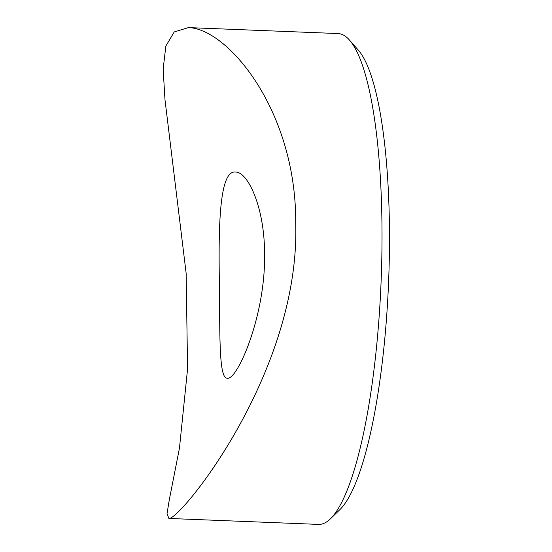 <?xml version="1.0" encoding="UTF-8"?>
<svg xmlns="http://www.w3.org/2000/svg" width="552" height="552" viewBox="0 0 552 552"><rect width="100%" height="100%" fill="white"/><g stroke="black" fill="none" stroke-linecap="round" stroke-linejoin="round"><path stroke-width="0.83" d="M349.464 40.061L358.2 49.997A235.794 50.777 92.3 0 1 388.615 281.375A235.794 50.777 92.3 0 1 339.922 509.606L330.42 518.818A245.619 52.895 -87.7 0 0 381.991 227.093A245.619 52.895 -87.7 0 0 349.464 40.061A245.619 52.895 -87.7 0 0 338.045 33.555L188.404 27.6C227.728 28.49 296.624 110.738 295.713 223.657C300.15 373.497 179.055 521.212 168.877 518.445L167.042 513.601L169.285 499.85L179.462 448.107L187.57 368.943L186.148 273.364L164.986 99.726L163.144 69.09L165.855 46.051L174.246 31.94L188.404 27.6M168.877 518.445L318.525 524.4A245.619 52.895 -87.7 0 0 330.42 518.818M264.567 253.754C265.747 315.668 237.153 380.583 227.376 378.203C218.406 379.127 220.117 331.773 219.296 277.263C218.475 221.104 220.069 170.064 235.573 172.051C247.924 171.844 264.622 207.428 264.567 253.754"/></g></svg>
